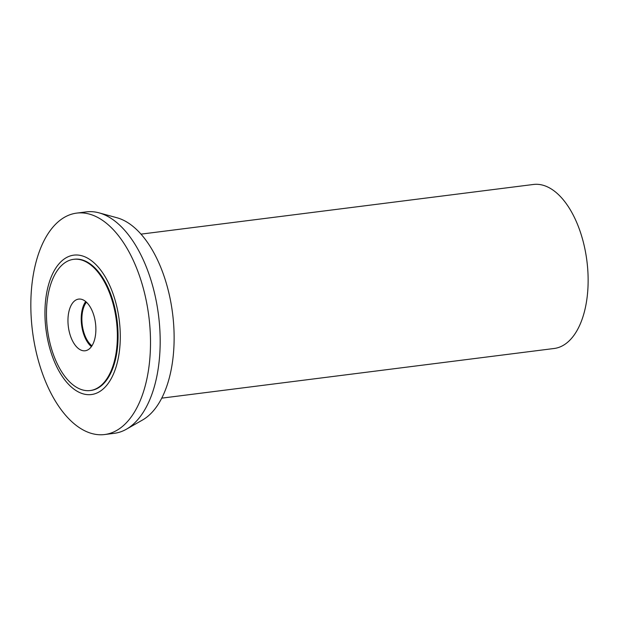 <?xml version="1.0" encoding="UTF-8"?>
<svg xmlns="http://www.w3.org/2000/svg" width="619" height="619" viewBox="0 0 619 619"><rect width="100%" height="100%" fill="white"/><g stroke="black" fill="none" stroke-linecap="round" stroke-linejoin="round"><path stroke-width="0.93" d="M161.745 398.149L554.191 348.482A82.66 43.438 -97.2 0 0 588.05 275.2A82.66 43.438 -97.2 0 0 548.651 187.464A82.66 43.438 -97.2 0 0 533.439 184.47L140.985 234.137M104.681 434.53L114.36 433.308A111.59 58.643 -97.2 0 0 126.415 429.207L142.563 419.991A104.309 54.812 -97.2 0 0 173.32 320.255A104.309 54.812 -97.2 0 0 124.295 220.643A104.309 54.812 -97.2 0 0 116.968 217.756L99.032 212.851A111.59 58.643 -97.2 0 0 86.343 211.884L76.655 213.114A111.59 58.643 82.8 0 1 97.191 217.161A111.59 58.643 82.8 0 1 150.386 335.606A111.59 58.643 82.8 0 1 104.681 434.53A111.59 58.643 82.8 0 1 84.145 430.484A111.59 58.643 82.8 0 1 30.95 312.038A111.59 58.643 82.8 0 1 76.655 213.114M126.415 429.207A111.59 58.643 -97.2 0 0 159.315 322.507A111.59 58.643 -97.2 0 0 106.87 215.938A111.59 58.643 -97.2 0 0 99.032 212.851M78.505 391.997A70.264 36.923 82.8 0 1 45.164 305.593A70.264 36.923 82.8 0 1 86.722 257.69A70.264 36.923 82.8 0 1 120.063 344.094A70.264 36.923 82.8 0 1 78.505 391.997M90.219 390.535L90.916 390.45A66.132 34.749 -97.2 0 0 118.005 331.823A66.132 34.749 -97.2 0 0 86.482 261.636A66.132 34.749 -97.2 0 0 74.311 259.237L73.615 259.322A66.132 34.749 82.8 0 1 85.778 261.721A66.132 34.749 82.8 0 1 117.3 331.916A66.132 34.749 82.8 0 1 90.219 390.535A66.132 34.749 82.8 0 1 78.048 388.136A66.132 34.749 82.8 0 1 46.526 317.949A66.132 34.749 82.8 0 1 73.615 259.322M83.441 300.045A26.037 13.68 -97.2 0 0 78.644 299.101A26.037 13.68 -97.2 0 0 67.982 322.182A26.037 13.68 -97.2 0 0 80.393 349.82A26.037 13.68 -97.2 0 0 85.182 350.764A26.037 13.68 -97.2 0 0 95.852 327.675A26.037 13.68 -97.2 0 0 83.441 300.045M91.395 346.632A26.037 13.68 82.8 0 1 81.6 324.967A26.037 13.68 82.8 0 1 85.693 301.546M86.428 302.204A24.799 13.03 -97.2 0 0 82.242 324.89A24.799 13.03 -97.2 0 0 91.952 345.82"/></g></svg>
